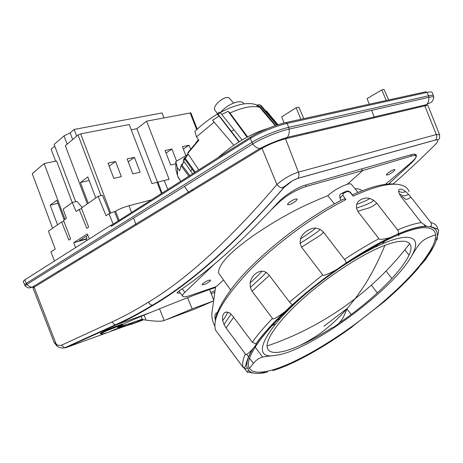 <?xml version="1.0" encoding="UTF-8"?>
<svg xmlns="http://www.w3.org/2000/svg" width="463" height="463" viewBox="0 0 463 463"><rect width="100%" height="100%" fill="white"/><g stroke="black" fill="none" stroke-linecap="round" stroke-linejoin="round"><path stroke-width="0.69" d="M160.042 300.418L159.608 300.695M191.815 191.022L192.463 189.558M217.894 157.767C234.666 143.165 251.311 133.402 267.834 128.482M278.008 124.75L266.74 111.294L265.183 110.414M274.808 121.896L273.587 121.213L260.027 104.962L261.167 105.622L277.378 124.958M273.587 121.213L276.851 125.126M275.647 125.537L260.42 106.912L257.665 105.338C249.123 101.501 236.605 103.915 220.11 112.567M260.027 104.962L258.487 104.528L257.665 105.338M275.277 125.664L259.448 107.144L256.78 105.633L260.42 106.912M259.448 107.144C251.918 105.535 242.091 107.497 229.972 113.036L228.114 111.299L247.074 137.146M247.612 136.863L229.972 113.036M221.818 114.517L228.114 111.299M233.989 129.779L231.303 131.342L218.009 114.193L220.446 112.793L242.114 139.965M220.446 112.793L219.555 112.196L217.193 113.557L217.263 114.187L219.121 116.063L239.001 141.869M231.303 131.342L239.313 141.672M218.009 114.193L217.193 113.557M233.827 145.272L212.54 120.264L219.121 116.063M214.323 122.053L196.474 136.857L194.906 131.382C201.683 124.761 209.131 119.026 217.263 114.187M198.801 169.863L187.706 153.461L198.841 140.248L196.474 136.857M187.706 153.461L187.961 152.501L198.575 139.867M195.293 172.086L185.345 158.531L188.117 154.069M191.925 169.001L190.756 171.107L183.637 161.049L184.725 159.035L194.512 172.583M184.725 159.035L184.592 157.738L185.605 157.524L185.345 158.531M190.756 171.107L192.637 173.77M183.637 161.049L183.533 159.694L184.592 157.738M188.892 176.143L181.114 165.667L181.45 164.562L182.439 164.243L182.121 165.343L183.852 161.35M182.121 165.343L189.83 175.546M181.114 165.667L179.644 170.824L177.312 167.56L175.749 161.581L175.992 169.915L177.254 174.696M180.165 180.286L177.589 175.957L177.312 167.56M187.139 154.96L175.749 161.581M183.724 161.176L182.439 164.243M187.914 153.768L185.605 157.524M220.735 112.225C228.23 103.475 241.669 98.758 243.978 103.886M215.191 110.588L214.763 110.009C212.083 105.9 224.705 95.17 229.075 97.867L233.549 103.052M195.93 142.633L198.384 139.6M374.521 117.758L371.633 110.333M369.254 104.216L367.078 98.619L381.784 89.938L384.093 89.457L388.683 99.939M386.252 100.471L381.784 89.938M23.173 281.475L24.805 279.814L110.929 225.203L111.861 224.949L111.346 226.257L250.24 138.506L252.723 143.993L26.79 284.473L26.188 283.414L24.556 285.04M393.156 183.979C406.728 172.161 420.693 159.104 435.035 144.803C438.554 140.966 438.704 139.369 435.492 140.011L435.556 139.948C436.794 138.443 437.049 136.649 436.32 134.554L298.421 172.143C290.671 174.649 283.518 178.776 276.955 184.529L262.023 148.368L259.755 148.571C257.092 148.218 254.748 146.69 252.723 143.993C261.236 138.593 279.033 131.301 289.132 129.096L428.854 97.323C431.632 96.703 433.252 96.634 433.709 97.126L433.472 95.783C433.2 95.129 431.533 95.141 428.472 95.818L428.854 97.323C429.12 100.28 428.368 102.711 426.597 104.615L424.837 105.877L436.32 134.554L439.578 134.762L428.078 105.784C427.91 105.385 426.828 105.414 424.837 105.877L285.521 138.773C277.21 140.995 269.379 144.19 262.023 148.368L32.931 287.888L54.038 342.226M435.492 140.011L297.854 178.365C292.772 180.066 288.079 183.203 283.773 187.77C235.459 243.428 192.076 282.499 153.635 304.978C140.983 312.745 128.772 319.279 116.994 324.58L115.518 324.748L114.025 324.233L112.104 321.924L60.821 345.502L57.47 345.091L54.084 342.336L56.955 346.121L34.03 286.881L32.173 287.205L30.043 286.846L26.79 284.473L25.141 285.955C29.123 288.756 28.532 287.998 32.173 287.205L259.755 148.571C268.523 144.045 277.678 140.318 287.222 137.389C288.906 135.271 289.543 132.505 289.132 129.096L288.68 127.354C278.454 129.565 260.455 136.944 251.855 142.425L26.188 283.414L24.805 279.814M122.417 324.615C126.827 322.358 136 318.394 149.937 312.728C171.102 304.075 200.577 292.321 215.515 287.552M180.321 293.015L177.155 293.102C177.034 292.633 177.96 291.713 179.939 290.336C209.71 270.282 242.352 241.073 277.858 202.701C283.842 195.982 297.246 187.307 305.447 185.084L411.208 154.671C414.142 153.861 415.838 154.029 416.301 155.18L416.04 154.746M388.648 184.008L411.37 163.045C415.074 159.434 416.717 156.812 416.301 155.18M153.635 304.978L152.489 305.158C150.701 305.007 149.375 303.983 148.513 302.079C186.502 279.449 229.318 240.268 276.955 184.529C278.923 187.04 281.151 188.134 283.64 187.804L283.773 187.77M148.513 302.079C135.954 309.938 123.812 316.547 112.104 321.924M121.74 325.246L121.393 325.969C124.408 325.315 131.266 323.076 141.956 319.244M210.723 292.5L215.081 290.637M139.901 320.049L142.048 319.32M139.942 320.031L124.043 325.512L118.21 327.063M105.327 330.657L105.778 331.051L100.228 333.661C100.158 333.337 101.86 332.336 105.327 330.657C108.365 329.141 123.135 323.579 122.689 324.112C123.482 324.169 122.521 324.667 119.813 325.605L106.073 331.028C98.648 334.668 99.464 335.079 108.521 332.272L108.492 332.278M142.94 319.609L131.064 324.499L130.554 324.43L130.902 323.608L128.263 324.077M131.064 324.499L142.332 320.263M139.826 320.668L139.409 320.263M128.309 324.216L128.969 324.766L115.056 329.656M110.796 331.358L124.067 326.537L124.321 325.448L126.972 324.499M108.521 332.272L123.187 326.415C116.057 328.62 115.565 328.232 121.705 325.257C126.26 323.139 109.702 329.239 106.073 331.028M116.3 328.811L110.715 331.195L116.3 328.811M124.043 325.512L123.187 326.415M213.628 300.898L192.157 308.85L187.538 297.709M209.583 289.554L213.727 300.227M141.082 316.362L142.454 319.505L146.053 320.153L144.068 315.124M146.053 320.153C155.736 321.455 161.772 321.571 164.168 320.5L193.482 309.573L213.628 300.921M164.168 320.5L159.515 308.844M192.157 308.85L166.281 319.667M130.554 324.43L116.039 329.262M128.98 324.76L129.322 324.638M149.937 312.728L116.994 324.58L66.041 347.632L63.275 348.02M143.385 319.696L136.568 322.335L143.183 319.655M142.193 320.136L137.933 321.802L142.193 320.136M385.407 184.32L410.722 162.912C414.692 159.411 416.434 157.183 415.948 156.234C415.913 155.325 414.42 155.261 411.474 156.037L362.703 170.546L361.418 168.902M271.926 209.131L279.577 201.822C287.477 194.813 296.407 189.68 306.356 186.433L362.703 170.546L347.233 184.315C349.82 183.597 351.267 183.672 351.567 184.546L358.003 192.4M286.256 185.252L282.077 187.862M230.603 289.942L218.472 272.875C218.646 265.276 227.408 254.957 244.765 241.917C254.309 234.579 266.549 226.552 281.481 217.836L293.849 211.059C302.692 206.411 314.018 201.278 327.827 195.664C333.597 190.524 340.062 186.739 347.233 184.315M218.472 272.875L220.006 275.028M223.525 279.982L216.331 286.568L190.276 295.504C185.246 297.084 182.682 297.246 182.584 295.984C182.283 295.371 183.041 294.15 184.87 292.309L214.878 263.638M288.49 202.985L287.482 204.582C289.201 205.161 292.101 203.888 296.17 200.768L297.211 199.142C295.481 198.569 292.575 199.848 288.49 202.985M202.73 283.674L202.088 284.687C203.795 285.011 206.429 283.854 209.988 281.215L210.642 280.184C208.94 279.86 206.301 281.024 202.73 283.674M354.982 188.713C358.883 188.788 361.169 189.5 361.829 190.86M393.683 171.379L394.991 169.695C393.724 169.336 391.241 170.54 387.531 173.307L386.252 174.968C387.514 175.332 389.991 174.134 393.683 171.379M215.619 286.811L211.961 312.687C211.458 317.057 212.401 321.472 214.803 325.946M215.405 319.794C214.572 317.08 214.722 314.956 215.856 313.416L217.355 312.537M327.827 195.664L334.413 203.882M357.395 256.363L356.388 257.347M215.243 321.131C214.849 313.277 228.288 288.16 253.122 264.61C277.974 240.077 312.675 214.803 342.226 199.738C343.592 198.766 344.819 198.737 345.89 199.646L342.875 195.259C340.936 196.781 340.021 197.985 340.114 198.887L340.27 199.078M405.657 191.607C403.435 189.899 401.884 189.101 401.004 189.217C399.39 189.031 398.597 189.668 398.631 191.126L399.233 193.69L401.051 196.677L421.284 222.57L426.828 226.459L430.046 226.754L430.538 226.442C431.638 225.44 431.736 224.15 430.845 222.564L410.988 197.226L408.441 194.257L405.657 191.607L405.287 191.74C402.926 192.66 400.726 192.458 398.689 191.138L398.631 191.126M437.668 229.006L437.813 229.191C438.988 229.642 438.745 232.252 437.084 237.015L435.961 239.886L436.372 240.077C437.396 239.811 437.645 238.769 437.113 236.963M398.736 235.21L398.805 234.475M386.073 271.029L391.901 278.587M347.076 309.064L351.162 314.429M255.061 346.932L262.614 357.083M349.681 191.995L353.217 196.104L350.387 192.278L347.348 191.433L343.372 193.337L342.875 195.259M246.576 354.224L248.66 357.031M249.453 358.102L253.302 363.299M244.481 368.328L247.369 372.229L244.314 368.27M247.369 372.229C247.612 372.686 247.896 371.945 248.226 370.018L248.214 368.363L247.225 368.079C246.044 368.82 244.655 368.571 243.063 367.321L223.235 340.606M233.647 317.259L226.071 327.972L245.396 354.004C245.587 355.457 247.861 353.998 252.208 349.634L253.029 348.651C255.229 345.965 256.282 344.431 256.195 344.044L256.195 344.044M226.071 327.972L224.051 324.557L222.732 320.743C222.014 315.563 223.241 312.652 226.419 312.01L229.972 313.202L232.524 315.76L252.329 342.261L256.126 343.951C262.822 334.379 272.568 323.492 285.364 311.292L292.217 304.845C305.678 292.726 320.332 281.053 336.184 269.836L345.745 263.262C361.562 252.711 376.211 244.204 389.701 237.745L397.648 234.139C409.929 228.948 419.519 226.291 426.411 226.175M255.97 343.911C262.55 334.57 272.007 323.978 284.346 312.143C276.446 317.913 272.493 320.014 272.476 318.44L252.046 291.204L250.344 287.436L250.142 282.928C251.195 276.475 256.334 271.613 261.844 271.156L264.402 271.521L265.918 272.337L264.402 271.521M265.693 272.047L268.696 274.594L289.52 302.05L292.217 304.845M301.581 247.178L313.538 239.545C316.599 237.612 323.307 233.925 323.243 231.882L320.066 229.243L319.892 229.526C319.557 230.649 312.971 235.245 300.134 243.324L301.581 247.178L322.67 274.86C322.769 276.255 327.277 274.576 336.184 269.836M300.065 243.37L300.516 238.873C302.403 232.756 310.135 227.75 315.772 228.097L320.066 229.243M323.243 231.882L344.478 259.425C345.902 261.074 346.324 262.353 345.745 263.262M357.951 211.591C364.63 208.066 369.943 209.513 376.726 203.153L373.734 200.34L373.328 200.71C371.633 202.505 366.001 204.959 356.441 208.072L357.951 211.591L378.96 238.746C379.382 239.793 382.965 239.458 389.701 237.745M356.383 208.095L356.649 204.374C358.235 199.536 364.977 196.978 369.891 198.494L373.734 200.34M376.726 203.153L397.578 229.874C398.736 231.616 398.759 233.034 397.648 234.139M427.019 257.208C426.44 258.499 424.965 260.443 422.586 263.042L422.563 263.065C419.831 265.831 418.552 267.377 418.726 267.701L418.726 267.701C410.843 276.891 401.369 286.435 390.309 296.326L390.141 296.453C401.265 286.522 410.797 276.932 418.726 267.701L419.165 266.775M394.586 292.442L390.309 296.326M384.116 301.783L390.141 296.453M352.268 326.837L341.41 334.46C328.736 343.095 316.46 350.572 304.596 356.886L297.055 360.746M267.539 371.963L263.939 372.854C256.085 374.214 250.853 373.271 248.226 370.018M384.631 300.614C347.331 333.076 298.189 363.553 269.865 370.62C265.033 371.835 260.929 372.345 257.555 372.148C253.655 371.911 250.969 370.655 249.493 368.374C242.537 358.756 266.96 325.205 310.714 289.745C354.369 254.245 405.328 227.269 424.768 227.709C431.493 227.779 435.087 230.157 435.538 234.851C435.816 237.976 434.815 241.871 432.535 246.536C424.745 261.329 409.5 278.72 386.808 298.71L384.631 300.614M308.896 291.221C264.767 327.879 250.668 358.107 272.551 355.752L279.247 354.762C315.153 347.285 393.567 288.97 411.653 255.906C418.477 243.729 416.573 237.502 405.929 237.218C391.808 238.063 370.215 247.994 341.156 267.012M300.088 345.444C321.669 334.101 326.519 328.203 330.912 324.858C336.179 320.049 338.36 318.382 347.308 308.352L343.077 317.844C339.865 322.954 335.918 326.421 331.224 328.244C320.095 335.374 309.718 341.109 300.088 345.444C290.469 349.739 282.661 352.065 276.666 352.43C270.473 352.731 267.261 350.595 267.047 346.017C266.781 336.757 282.112 316.565 307.177 294.954C332.214 273.361 364.005 253.174 384.95 245.303C398.203 240.447 406.433 239.915 409.651 243.7C418.812 254.228 380.279 295.429 338.928 323.151M323.984 326.207L347.308 308.352L355.173 298.635C361.47 289.769 371.505 277.32 384.95 245.303M340.727 334.923L341.41 334.46M308.474 354.797L304.596 356.886M284.346 312.143L285.364 311.292M217.008 312.976L217.014 312.618M110.929 225.203L111.346 226.257M284.056 123.008L281.718 116.855L296.123 107.723L298.884 107.15L303.78 118.638M306.83 133.743L306.465 132.864M300.875 119.275L296.123 107.723M174.557 291.1L174.412 290.7M151.476 199.848L129.015 205.728C123.598 207.268 119.113 209.097 115.559 211.215L109.008 213.738L106.01 215.706L98.121 196.324L81.384 208.066L88.67 227.096L86.812 228.317L79.156 209.386L76.117 211.522L72.286 202.528L63.13 209.16L66.435 218.316L63.541 220.347L70.625 238.943L68.889 240.083L61.602 221.945L48.459 231.164L55.247 249.048L50.907 251.895L54.489 260.993M123.91 232.276L123.609 231.506M119.17 220.319L115.559 211.215M75.573 247.618L73.698 242.705L87.316 233.913L89.33 238.896M79.914 259.002L79.642 258.29M58.76 271.856L58.494 271.173M63.917 221.337L61.602 221.945M72.286 202.528L76.922 201.382L82.269 207.447M87.854 235.25L79.109 240.87L87.021 238.653L86.141 236.35M91.095 252.213L90.817 251.484M86.656 240.592L86.13 239.221L87.021 238.653M73.698 242.705L86.13 239.221M81.65 208.755L79.156 209.386M109.812 213.275L102.468 195.247L98.121 196.324M167.849 189.477L164.087 180.414L157.113 182.434M157.842 181.959L162.096 193.117M87.304 203.911L65.347 145.689L78.027 134.982L80.701 133.865L129.212 124.53L151.939 183.579L157.067 182.306L161.402 193.557M113.823 178.394L108.024 163.161L115.571 161.494L121.347 176.623L113.823 178.394M132.864 173.909L127.122 158.936L134.432 157.316L140.144 172.195L132.864 173.909M89.162 180.466L80.406 182.503L87.825 176.93L95.783 197.967M80.406 182.503L88.23 203.263M164.145 180.553L169.111 179.326L146.615 121.184L190.849 112.868L197.232 129.16M185.9 155.684L182.399 146.696L189.031 145.226L183.336 149.109M190.513 149.022L189.031 145.226M175.425 163.89L170.685 165.007L165.071 150.533L171.912 149.017L166.061 153.079M176.6 161.083L171.912 149.017M131.243 129.808L136.863 128.697L146.615 121.184M52.597 228.259L32.254 173.619L44.153 163.572L56.625 160.95L72.245 202.557M44.153 163.572L65.005 219.317M64.154 219.919L56.793 200.23L50.195 205.184L57.516 224.81M57.939 203.286L50.195 205.184M115.571 161.494L109.187 166.223M134.432 157.316L128.228 161.813M54.756 146.129L51.144 149.236L55.624 161.159M75.648 201.694L54.13 144.456L64.021 135.896L70.15 132.875L74.126 129.455L162.062 112.943L163.966 117.845M74.126 129.455L76.655 136.139M64.021 135.896L67.147 144.167M157.484 182.196L136.863 128.697M164.747 297.848L164.585 297.443M433.461 95.754L432.135 92.415C431.852 91.743 430.173 91.738 427.1 92.403L428.472 95.818L288.68 127.354L287.129 123.355L285.735 122.608C275.989 124.669 258.892 131.689 250.726 136.967L250.24 138.506C258.834 132.962 276.88 125.554 287.141 123.378L427.1 92.403L425.734 91.778L286.209 122.504M250.309 137.233L111.861 224.949M25.43 286.25L23.162 281.44M297.854 178.365L297.912 178.296C299.081 176.623 299.254 174.574 298.421 172.143L285.521 138.773L287.222 137.389L426.597 104.615L431.649 102.016C433.131 100.043 433.819 98.411 433.709 97.126L433.669 97.884M439.578 134.762C439.746 140.254 439.242 139.288 435.556 139.948L297.912 178.296L292.454 180.738L283.64 187.804C235.007 243.55 191.294 282.667 152.489 305.158C139.728 312.924 127.4 319.458 115.518 324.748L64.652 347.806L61.475 345.265M107.08 332.712L66.041 347.632L64.652 347.806C61.909 348.361 59.345 347.8 56.955 346.121L57.858 346.683M211.255 293.866L214.844 292.303M139.948 320.685L131.423 324.413M135.364 321.652L130.902 323.608L130.792 323.232M108.608 328.377L108.458 327.949M143.547 319.725L142.28 320.28M436.169 143.582L435.035 144.803M411.474 156.037L410.554 154.862M411.37 163.045L411.098 162.594M179.002 287.911L178.851 287.517M306.356 186.433L305.32 185.125M279.577 201.822L279.189 201.312M184.87 292.309L182.173 288.785M280.184 318.573L277.152 320.101M378.196 244.29L375.846 246.808M218.895 334.685L215.602 330.235C211.84 318.503 223.097 298.664 249.366 270.705C275.358 244.099 313.775 215.793 345.89 199.646M275.549 323.967L271.804 325.749M437.813 229.191L437.761 228.896M430.538 226.442C440.649 230.175 436.939 229.474 437.471 227.796C436.58 225.093 434.369 223.351 430.845 222.564M353.217 196.104C372.455 187.359 387.109 183.435 397.185 184.332C403.51 184.986 407.486 187.399 409.113 191.584M387.155 238.451L386.217 239.545M385.251 240.656L382.444 243.798M247.734 372.055L253.446 373.045M245.396 354.004C242.803 359.705 242.027 364.138 243.063 367.309L243.063 367.321M272.476 318.44C264.026 327.185 257.312 335.125 252.329 342.261M322.67 274.86L289.52 302.05M378.96 238.746C368.021 244.51 356.527 251.403 344.478 259.425M421.284 222.57C414.941 223.49 407.035 225.921 397.578 229.874M399.233 193.69L399.262 193.696C402.613 196.098 405.513 196.387 407.949 194.576L408.441 194.257M401.051 196.677C405.264 196.011 403.261 202.481 410.988 197.226M437.084 237.015C437.975 231.326 435.625 227.906 430.046 226.754M422.586 263.042C429.757 254.083 434.352 246.426 436.372 240.077M399.083 234.359L398.695 235.887M348.002 329.87L384.325 301.552M426.828 226.459C419.929 226.338 410.091 228.988 397.312 234.4M390.529 237.461C376.772 243.966 361.771 252.648 345.52 263.505M337.232 269.188C320.963 280.642 305.939 292.581 292.153 305.013M253.029 348.651C247.717 357.407 245.784 363.883 247.225 368.079M298.386 360.092C288.889 364.832 280.358 368.369 272.782 370.689C280.375 368.351 288.924 364.809 298.427 360.058M304.463 356.944C316.385 350.601 328.713 343.095 341.457 334.413M224.051 324.557L231.043 314.088M222.732 320.743L222.784 320.656C225.84 316.148 227.391 313.416 227.437 312.456L227.229 312.027M252.046 291.204L269.339 275.439M250.344 287.436L250.396 287.384C260.762 278.13 265.941 273.112 265.918 272.337L266.734 272.684M250.142 282.928L250.263 282.812C256.977 276.642 260.779 272.846 261.67 271.411L261.844 271.156M300.516 238.873L300.661 238.775C308.294 233.821 313.202 230.366 315.39 228.421L315.772 228.097M356.649 204.374L356.77 204.322C362.5 202.331 366.719 200.479 369.439 198.766L369.891 198.494M347.348 191.433L345.178 191.723L342.516 193.002M343.372 193.337L341.219 193.621C341.717 194.147 338.783 192.839 340.114 198.887L341.214 200.253M129.015 205.728L131.515 212.494M133.581 218.073L136.099 224.868M117.816 235.974L117.515 235.216M113.128 224.144L109.008 213.738M114.506 211.493L118.239 220.909M110.663 212.87L80.701 133.865M78.027 134.982L100.998 195.612M190.108 112.816L196.711 129.652M72.656 139.513L70.15 132.875M178.168 177.427L180.836 181.247M184.453 186.439L188.887 192.799M214.763 110.009L217.338 113.47M123.552 326.23C119.686 327.353 117.81 327.694 117.926 327.243M142.905 319.597L139.884 320.685M414.333 154.162L415.543 155.713M178.868 291.111L182.578 295.979M252.208 349.634C248.099 356.51 246.015 363.507 245.998 364.433L245.124 367.061L243.063 367.309L215.602 330.235L214.977 327.845M352.459 194.807C371.639 186.317 386.032 182.798 395.634 184.233M286.84 310.569L287.367 310.945M423.958 224.509L425.491 226.471M404.865 249.812L409.02 255.177M371.372 285.127L377.345 292.934M348.205 329.743L384.307 301.587M422.563 263.065C427.54 256.733 430.862 251.224 432.535 246.536M264.784 372.408L257.555 372.148M435.538 234.851C421.168 239.799 420.259 241.999 411.653 255.906M249.493 368.374C257.822 357.014 259.974 357.025 272.551 355.752M267.047 346.017C299.069 335.09 328.446 319.296 355.173 298.635C375.765 282.609 393.926 264.298 409.651 243.7M247.971 368.039L248.214 368.363M226.419 312.01L229.144 312.681M346.567 191.115C347.111 190.681 348.326 190.999 350.202 192.07M215.856 313.416L217.222 312.89"/></g></svg>
